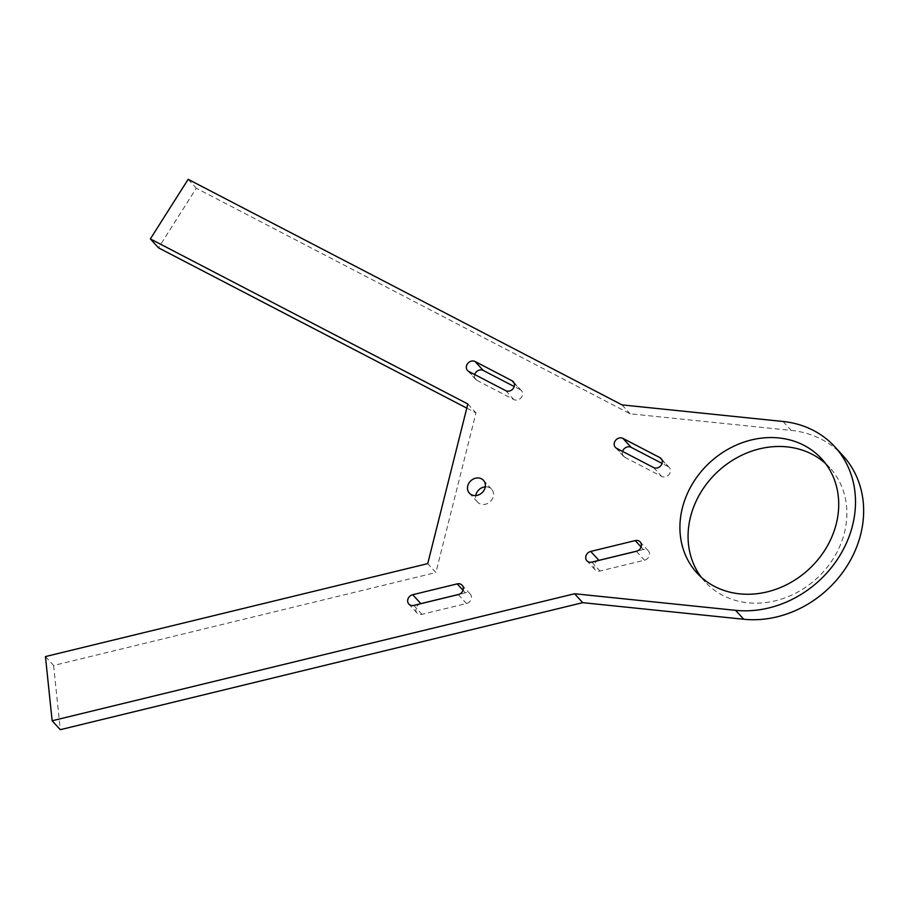 <?xml version="1.0" encoding="UTF-8"?>
<svg xmlns="http://www.w3.org/2000/svg" width="909" height="909" viewBox="0 0 909 909"><rect width="100%" height="100%" fill="white"/><g stroke="black" fill="none" stroke-linecap="round" stroke-linejoin="round"><path stroke-width="0.68" stroke-dasharray="4.54 3.41" d="M783.035 421.481L791.194 430.4L630.164 413.811L196.299 188.231L158.507 247.839M622.017 404.891L630.164 413.811M188.152 179.312L196.299 188.231M466.794 408.13L475.986 412.902L435.888 572.545L427.73 563.625M467.828 403.982L475.986 412.902M45.45 656.571L53.597 665.49L435.888 572.545M53.597 665.49L60.289 729.688M791.194 430.4A102.365 88.207 137.6 0 1 843.029 455.761M825.554 463.545A84.514 72.822 137.6 0 1 829.849 467.805A84.514 72.822 137.6 0 1 816.6 578.578A84.514 72.822 137.6 0 1 705.089 581.851A84.514 72.822 137.6 0 1 701.225 577.192M463.033 590.271L465.351 592.804A5.954 5.124 137.6 0 1 470.294 594.134A5.954 5.124 137.6 0 1 471.055 599.542A5.954 5.124 137.6 0 1 466.465 603.508L421.946 614.325A5.954 5.124 137.6 0 1 417.004 612.996A5.954 5.124 137.6 0 1 419.958 603.917M465.351 592.804L459.193 594.304M514.108 383.007L520.175 389.654A5.954 5.124 137.6 0 1 521.425 390.597A5.954 5.124 137.6 0 1 521.118 397.744A5.954 5.124 137.6 0 1 513.88 399.585L476.918 380.371A5.954 5.124 137.6 0 1 475.668 379.417A5.954 5.124 137.6 0 1 474.725 374.553M520.175 389.654L514.221 386.552M641.072 546.979L643.39 549.513A5.954 5.124 137.6 0 1 648.344 550.843A5.954 5.124 137.6 0 1 649.094 556.251A5.954 5.124 137.6 0 1 644.504 560.217L599.997 571.034A5.954 5.124 137.6 0 1 595.043 569.704A5.954 5.124 137.6 0 1 597.997 560.626M643.39 549.513L637.232 551.013M661.968 459.886L668.035 466.533A5.954 5.124 137.6 0 1 669.285 467.476A5.954 5.124 137.6 0 1 668.979 474.623A5.954 5.124 137.6 0 1 661.741 476.464L624.778 457.25A5.954 5.124 137.6 0 1 623.529 456.295A5.954 5.124 137.6 0 1 622.585 451.421M668.035 466.533L662.082 463.431M485.27 486.872A9.522 8.204 137.6 0 1 491.621 489.258A9.522 8.204 137.6 0 1 490.133 501.734A9.522 8.204 137.6 0 1 477.566 502.098A9.522 8.204 137.6 0 1 475.759 495.564M458.306 594.588L466.465 603.508M413.8 605.405L421.946 614.325M505.734 390.665L513.88 399.585M468.76 371.451L476.918 380.371M636.357 551.297L644.504 560.217M591.85 562.114L599.997 571.034M653.594 467.544L661.741 476.464M616.62 448.33L624.778 457.25M829.849 467.805L821.702 458.897M705.089 581.851L696.942 572.931M470.294 594.134L462.147 585.226M417.004 612.996L408.845 604.076M521.425 390.597L513.267 381.689M475.668 379.417L467.521 370.497M648.344 550.843L640.186 541.934M595.043 569.704L586.896 560.785M669.285 467.476L661.127 458.568M623.529 456.295L615.382 447.376M491.621 489.258L483.474 480.338M477.566 502.098L469.408 493.189"/><path stroke-width="1.36" d="M834.871 446.842A102.365 88.207 137.6 0 1 839.961 555.365A102.365 88.207 137.6 0 1 735.597 610.337L743.755 619.256A102.365 88.207 137.6 0 0 848.108 564.273A102.365 88.207 137.6 0 0 843.029 455.761L834.871 446.842A102.365 88.207 137.6 0 0 783.035 421.481L622.017 404.891L188.152 179.312L150.36 238.919L158.507 247.839L466.794 408.13M150.36 238.919L467.828 403.982L427.73 563.625L45.45 656.571L52.143 720.769L60.289 729.688L582.726 602.667L574.579 593.747L52.143 720.769M743.755 619.256L582.726 602.667M735.597 610.337L574.579 593.747M682.364 507.983A84.514 72.822 137.6 0 1 742.846 442.49A84.514 72.822 137.6 0 1 821.702 458.897A84.514 72.822 137.6 0 1 808.442 569.659A84.514 72.822 137.6 0 1 696.942 572.931A84.514 72.822 137.6 0 1 682.364 507.983M701.225 577.192A84.514 72.822 137.6 0 1 690.522 516.903A84.514 72.822 137.6 0 1 747.789 452.602A84.514 72.822 137.6 0 1 825.554 463.545M412.686 594.713L457.193 583.885A5.954 5.124 137.6 0 1 462.147 585.226A5.954 5.124 137.6 0 1 462.897 590.623A5.954 5.124 137.6 0 1 458.306 594.588L413.8 605.405A5.954 5.124 137.6 0 1 408.845 604.076A5.954 5.124 137.6 0 1 408.096 598.667A5.954 5.124 137.6 0 1 412.686 594.713L420.833 603.633A5.954 5.124 137.6 0 0 419.958 603.917M459.193 594.304L420.833 603.633M475.066 361.509L512.028 380.735A5.954 5.124 137.6 0 1 513.267 381.689A5.954 5.124 137.6 0 1 512.96 388.825A5.954 5.124 137.6 0 1 505.734 390.665L468.76 371.451A5.954 5.124 137.6 0 1 467.521 370.497A5.954 5.124 137.6 0 1 467.828 363.35A5.954 5.124 137.6 0 1 475.066 361.509L483.213 370.429A5.954 5.124 137.6 0 0 474.725 374.553M514.221 386.552L483.213 370.429M590.725 551.422L635.243 540.594A5.954 5.124 137.6 0 1 640.186 541.934A5.954 5.124 137.6 0 1 640.947 547.332A5.954 5.124 137.6 0 1 636.357 551.297L591.85 562.114A5.954 5.124 137.6 0 1 586.896 560.785A5.954 5.124 137.6 0 1 586.146 555.376A5.954 5.124 137.6 0 1 590.725 551.422L598.883 560.342A5.954 5.124 137.6 0 0 597.997 560.626M637.232 551.013L598.883 560.342M622.926 438.388L659.889 457.613A5.954 5.124 137.6 0 1 661.127 458.568A5.954 5.124 137.6 0 1 660.832 465.703A5.954 5.124 137.6 0 1 653.594 467.544L616.62 448.33A5.954 5.124 137.6 0 1 615.382 447.376A5.954 5.124 137.6 0 1 615.688 440.229A5.954 5.124 137.6 0 1 622.926 438.388L631.073 447.308A5.954 5.124 137.6 0 0 622.585 451.421M662.082 463.431L631.073 447.308M467.771 485.861A9.522 8.204 137.6 0 1 474.589 478.486A9.522 8.204 137.6 0 1 483.474 480.338A9.522 8.204 137.6 0 1 481.975 492.814A9.522 8.204 137.6 0 1 469.408 493.189A9.522 8.204 137.6 0 1 467.771 485.861M475.759 495.564A9.522 8.204 137.6 0 1 475.918 494.78A9.522 8.204 137.6 0 1 485.27 486.872M457.193 583.885L463.033 590.271M512.028 380.735L514.108 383.007M635.243 540.594L641.072 546.979M659.889 457.613L661.968 459.886"/></g></svg>
